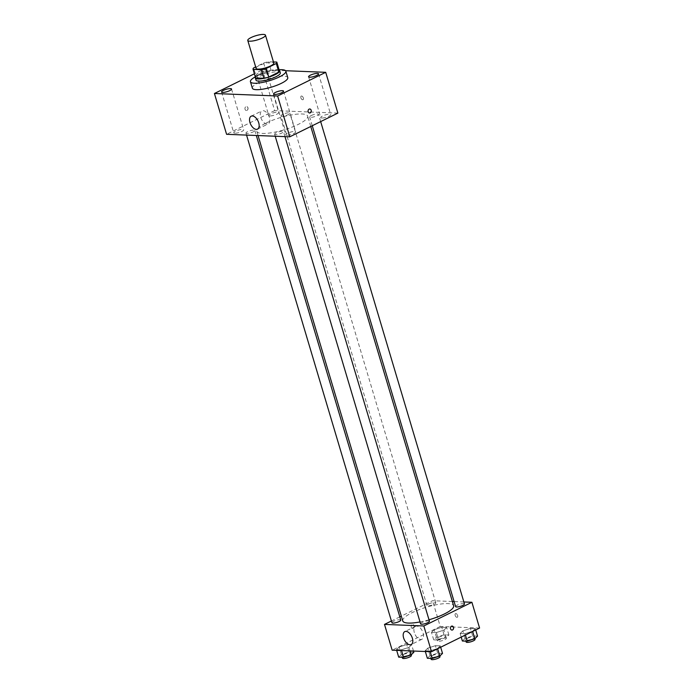 <?xml version="1.0" encoding="UTF-8"?>
<svg xmlns="http://www.w3.org/2000/svg" width="694" height="694" viewBox="0 0 694 694"><rect width="100%" height="100%" fill="white"/><g stroke="black" fill="none" stroke-linecap="round" stroke-linejoin="round"><path stroke-width="0.52" stroke-dasharray="3.47 2.6" d="M256.095 68.368A9.239 2.229 163.4 0 1 259.322 65.505A9.239 2.229 163.4 0 1 268.457 62.616A9.239 2.229 163.4 0 1 273.792 63.085M273.453 61.948L268.543 61.757A12.405 2.993 163.4 0 0 263.659 62.989L255.661 66.936M276.793 62.078L279.352 70.675L271.111 70.346L268.543 61.757M263.659 62.989L266.218 71.577L256.147 76.548L253.579 67.96M266.218 71.577A12.405 2.993 163.4 0 1 271.111 70.346M255.592 77.754A12.405 2.993 163.4 0 1 256.147 76.548M279.205 70.146A12.7 3.062 -16.6 0 0 276.949 69.66A12.7 3.062 -16.6 0 0 264.241 72.159A12.7 3.062 -16.6 0 0 255.427 77.234M255.973 80.088A12.7 3.062 163.4 0 1 260.415 76.158A12.7 3.062 163.4 0 1 277.583 71.812A12.7 3.062 163.4 0 1 280.315 72.835M255.314 76.843A18.469 4.45 163.4 0 1 256.901 76.019A18.469 4.45 163.4 0 1 279.092 69.756M252.364 88.181A18.469 4.45 163.4 0 1 258.827 82.456A18.469 4.45 163.4 0 1 277.088 76.687A18.469 4.45 163.4 0 1 287.767 77.633M257.717 75.143A5.196 1.249 163.4 0 1 256.607 74.726A5.196 1.249 163.4 0 1 261.23 72.037A5.196 1.249 163.4 0 1 266.574 71.76A5.196 1.249 163.4 0 1 263.434 73.937A5.196 1.249 163.4 0 1 257.717 75.143M285.572 70.719L262.488 69.799L254.403 73.79M286.839 135.278A5.196 1.249 163.4 0 1 285.72 134.862A5.196 1.249 163.4 0 1 290.344 132.172A5.196 1.249 163.4 0 1 295.687 131.886A5.196 1.249 163.4 0 1 292.556 134.072A5.196 1.249 163.4 0 1 286.839 135.278M234.858 133.213A5.196 1.249 163.4 0 1 233.739 132.797A5.196 1.249 163.4 0 1 238.372 130.108A5.196 1.249 163.4 0 1 243.707 129.821A5.196 1.249 163.4 0 1 240.575 132.007A5.196 1.249 163.4 0 1 234.858 133.213M269.888 115.95A5.196 1.249 163.4 0 1 268.769 115.525A5.196 1.249 163.4 0 1 273.393 112.844A5.196 1.249 163.4 0 1 278.736 112.558A5.196 1.249 163.4 0 1 275.596 114.736A5.196 1.249 163.4 0 1 269.888 115.95M321.869 118.015A5.196 1.249 163.4 0 1 320.749 117.59A5.196 1.249 163.4 0 1 325.373 114.909A5.196 1.249 163.4 0 1 330.717 114.623A5.196 1.249 163.4 0 1 327.577 116.8A5.196 1.249 163.4 0 1 321.869 118.015M267.077 124.096A7.218 4.034 63.8 0 1 261.031 118.197A7.218 4.034 63.8 0 1 261.89 110.91A7.218 4.034 63.8 0 1 268.699 115.603A7.218 4.034 63.8 0 1 268.266 123.853A7.218 4.034 63.8 0 1 267.077 124.096M337.874 113.113L274.659 110.606L262.488 69.799M303.33 97.949A2.021 1.128 63.8 0 1 303 99.71A2.021 1.128 63.8 0 1 301.092 98.401A2.021 1.128 63.8 0 1 301.213 96.084A2.021 1.128 63.8 0 1 303.33 97.949A2.021 1.128 63.8 0 1 302.992 99.71A2.021 1.128 63.8 0 1 301.092 98.401A2.021 1.128 63.8 0 1 301.213 96.093A2.021 1.128 63.8 0 1 303.33 97.949M274.659 110.606L226.582 134.306M247.021 110.372A2.021 1.605 92.3 0 0 246.535 106.477A2.021 1.605 92.3 0 0 246.379 110.511A2.021 1.605 92.3 0 0 246.535 106.477A2.021 1.605 92.3 0 0 246.379 110.511A2.021 1.605 92.3 0 0 247.021 110.372M309.593 113.027L309.593 113.027A2.021 1.605 -87.7 0 1 309.758 108.984L309.758 108.984M275.613 134.601A4.615 1.11 163.4 0 1 274.616 134.228A4.615 1.11 163.4 0 1 276.238 132.797A4.615 1.11 163.4 0 1 280.801 131.357A4.615 1.11 163.4 0 1 283.473 131.591A4.615 1.11 163.4 0 1 280.688 133.526A4.615 1.11 163.4 0 1 275.613 134.601M281.981 116.202A4.615 1.11 163.4 0 1 280.983 115.829A4.615 1.11 163.4 0 1 282.605 114.397A4.615 1.11 163.4 0 1 287.169 112.948A4.615 1.11 163.4 0 1 289.84 113.191A4.615 1.11 163.4 0 1 287.056 115.126A4.615 1.11 163.4 0 1 281.981 116.202M311.259 115.534A4.615 1.11 163.4 0 1 315.822 114.094A4.615 1.11 163.4 0 1 318.494 114.328A4.615 1.11 163.4 0 1 314.391 116.713A4.615 1.11 163.4 0 1 309.645 116.965A4.615 1.11 163.4 0 1 311.259 115.534M246.951 133.465A4.615 1.11 163.4 0 1 245.962 133.092A4.615 1.11 163.4 0 1 250.066 130.706A4.615 1.11 163.4 0 1 254.811 130.455A4.615 1.11 163.4 0 1 253.197 131.886A4.615 1.11 163.4 0 1 246.951 133.465M266.071 123.064A26.554 6.402 163.4 0 1 292.321 114.77A26.554 6.402 163.4 0 1 307.676 116.124A26.554 6.402 163.4 0 1 284.054 129.839A26.554 6.402 163.4 0 1 256.78 131.296A26.554 6.402 163.4 0 1 266.071 123.064M402.746 620.93A26.554 6.402 163.4 0 1 412.036 612.707A26.554 6.402 163.4 0 1 438.287 604.405A26.554 6.402 163.4 0 1 453.642 605.758M429.005 619.777A26.554 6.402 163.4 0 1 420.009 621.937M400.776 620.089A4.615 1.11 -16.6 0 0 396.031 620.341A4.615 1.11 -16.6 0 0 391.928 622.726M455.611 606.599A4.615 1.11 163.4 0 1 457.225 605.168A4.615 1.11 163.4 0 1 461.796 603.728A4.615 1.11 163.4 0 1 464.459 603.962M428.571 604.032A4.615 1.11 163.4 0 1 433.134 602.592A4.615 1.11 163.4 0 1 435.806 602.826A4.615 1.11 163.4 0 1 431.694 605.211A4.615 1.11 163.4 0 1 426.949 605.463A4.615 1.11 163.4 0 1 428.571 604.032M420.59 623.863A4.615 1.11 163.4 0 1 422.204 622.431A4.615 1.11 163.4 0 1 426.767 620.991A4.615 1.11 163.4 0 1 429.439 621.225M463.861 601.958L454.11 601.568M452.375 601.498L432.562 600.718L401.314 616.116M399.813 616.862L391.416 621M479.58 628.044L440.248 626.482L432.562 600.718M455.16 615.404A2.021 1.128 -116.2 0 0 457.285 617.27A2.021 1.128 -116.2 0 0 457.407 614.953A2.021 1.128 -116.2 0 0 455.498 613.643A2.021 1.128 -116.2 0 0 455.16 615.404A2.021 1.128 -116.2 0 0 457.285 617.27A2.021 1.128 -116.2 0 0 457.407 614.953A2.021 1.128 -116.2 0 0 455.498 613.643A2.021 1.128 -116.2 0 0 455.16 615.404M429.976 650.955L437.558 648.508L440.282 645.871L435.416 645.68L427.825 648.127L425.11 650.755L429.976 650.955L437.558 648.508L440.282 645.871L435.416 645.68L427.825 648.127L425.11 650.755L429.976 650.955L430.193 651.692M436.344 632.546L443.926 630.109L446.641 627.471L441.774 627.272L434.192 629.718L431.477 632.355L436.344 632.546L443.926 630.109L446.641 627.471L441.774 627.272L434.192 629.718L431.477 632.355L436.344 632.546L438.582 640.068L446.164 637.621L448.888 634.984L444.021 634.793L436.431 637.231L433.715 639.868L438.582 640.068M440.248 626.482L392.171 650.183M465.006 633.683L472.588 631.245L475.303 628.608L470.437 628.417L462.855 630.855L460.139 633.492L465.006 633.683L472.588 631.245L475.303 628.608L470.437 628.417L462.855 630.855L460.139 633.492L465.006 633.683L465.405 635.036M401.314 649.818L408.905 647.372L411.62 644.735L406.753 644.544L399.171 646.981L396.448 649.619L401.314 649.818L408.905 647.372L411.62 644.735L406.753 644.544L399.171 646.981L396.448 649.619L401.314 649.818L401.54 650.556M413.251 628.4A2.021 1.605 92.3 0 0 412.765 624.505A2.021 1.605 92.3 0 0 412.609 628.538A2.021 1.605 92.3 0 0 412.765 624.505A2.021 1.605 92.3 0 0 412.609 628.538A2.021 1.605 92.3 0 0 413.251 628.4M451.941 630.1L451.941 630.1A2.021 1.605 -87.7 0 1 452.106 626.066L452.106 626.066M414.335 632.616A7.218 4.034 63.8 0 1 415.533 626.318A7.218 4.034 63.8 0 1 422.342 631.011A7.218 4.034 63.8 0 1 421.917 639.261A7.218 4.034 63.8 0 1 414.335 632.616M413.858 652.256L408.992 652.056L401.41 654.503L398.694 657.14M403.466 654.581A4.615 1.11 163.4 0 1 408.029 653.141A4.615 1.11 163.4 0 1 410.701 653.375A4.615 1.11 163.4 0 1 406.597 655.761A4.615 1.11 163.4 0 1 401.852 656.012A4.615 1.11 163.4 0 1 403.466 654.581M409.946 650.885L408.905 647.372M413.494 651.033L411.62 644.735M408.992 652.056L406.753 644.544M401.41 654.503L399.171 646.981M396.673 650.365L396.448 649.619M402.494 658.164A4.615 1.11 163.4 0 1 404.108 656.732A4.615 1.11 163.4 0 1 408.671 655.292A4.615 1.11 163.4 0 1 411.342 655.526M442.52 653.392L437.654 653.201L430.072 655.639L427.348 658.276M432.128 655.726A4.615 1.11 163.4 0 1 436.691 654.277A4.615 1.11 163.4 0 1 439.363 654.511A4.615 1.11 163.4 0 1 435.251 656.897A4.615 1.11 163.4 0 1 430.506 657.149A4.615 1.11 163.4 0 1 432.128 655.726M440.681 647.224L440.282 645.871M437.654 653.201L435.416 645.68M430.072 655.639L427.825 648.127M425.327 651.501L425.11 650.755M431.148 659.3A4.615 1.11 163.4 0 1 432.761 657.869A4.615 1.11 163.4 0 1 437.333 656.429A4.615 1.11 163.4 0 1 440.005 656.663M438.495 637.318A4.615 1.11 163.4 0 1 443.058 635.878A4.615 1.11 163.4 0 1 445.73 636.112A4.615 1.11 163.4 0 1 441.618 638.497A4.615 1.11 163.4 0 1 436.873 638.749A4.615 1.11 163.4 0 1 438.495 637.318M446.164 637.621L443.926 630.109M448.888 634.984L446.641 627.471M444.021 634.793L441.774 627.272M436.431 637.231L434.192 629.718M433.715 639.868L431.477 632.355M439.129 639.46A4.615 1.11 163.4 0 1 443.7 638.02A4.615 1.11 163.4 0 1 446.363 638.254A4.615 1.11 163.4 0 1 442.26 640.64A4.615 1.11 163.4 0 1 437.515 640.892A4.615 1.11 163.4 0 1 439.129 639.46M477.541 636.12L472.675 635.93L465.093 638.376L462.377 641.013M467.149 638.454A4.615 1.11 163.4 0 1 471.712 637.014A4.615 1.11 163.4 0 1 474.384 637.248A4.615 1.11 163.4 0 1 470.28 639.634A4.615 1.11 163.4 0 1 465.535 639.885A4.615 1.11 163.4 0 1 467.149 638.454M475.702 629.952L475.303 628.608M472.675 635.93L470.437 628.417M465.093 638.376L462.855 630.855M461.215 637.101L460.139 633.492M466.177 642.037A4.615 1.11 163.4 0 1 467.791 640.605A4.615 1.11 163.4 0 1 472.354 639.157A4.615 1.11 163.4 0 1 475.026 639.391M273.557 94.054L285.72 134.862M283.525 91.088L295.687 131.886M221.577 91.99L233.739 132.797M231.544 89.023L243.707 129.821M256.607 74.726L268.769 115.525M266.574 71.76L278.736 112.558M308.587 76.791L320.749 117.59M318.546 73.816L330.717 114.623M257.543 129.145L268.266 123.853M251.159 116.202L261.89 110.91M310.765 126.482L307.676 116.124M258.055 135.556L256.78 131.296M245.962 133.092L246.561 135.096M254.811 130.455L256.312 135.486M320.663 121.597L318.494 114.328M312.265 125.744L309.645 116.965M435.806 602.826L289.84 113.191M426.949 605.463L280.983 115.829M284.974 136.623L283.473 131.591M275.214 136.232L274.616 134.228M415.533 626.318L404.81 631.609M421.917 639.261L411.186 644.553M411.152 654.884L410.701 653.375M402.225 657.279L401.852 656.012M439.805 656.021L439.363 654.511M430.887 658.415L430.506 657.149M446.363 638.254L445.73 636.112M437.515 640.892L436.873 638.749M474.835 638.749L474.384 637.248M465.908 641.152L465.535 639.885"/><path stroke-width="1.04" d="M251.002 37.589A9.239 2.229 163.4 0 1 260.129 34.7A9.239 2.229 163.4 0 1 265.472 35.168A9.239 2.229 163.4 0 1 257.257 39.94A9.239 2.229 163.4 0 1 247.767 40.443A9.239 2.229 163.4 0 1 251.002 37.589M265.472 35.168L273.792 63.085A9.239 2.229 163.4 0 1 265.576 67.856A9.239 2.229 163.4 0 1 256.095 68.368L247.767 40.443M279.352 70.675A12.405 2.993 163.4 0 1 279.387 70.771A12.405 2.993 163.4 0 1 278.867 72.081L268.786 77.051A12.405 2.993 163.4 0 1 263.902 78.292L255.652 77.962L253.093 69.374L261.334 69.695A12.405 2.993 163.4 0 0 266.227 68.463L276.299 63.492A12.405 2.993 163.4 0 0 276.828 62.182A12.405 2.993 163.4 0 0 276.793 62.078L273.453 61.948M255.661 66.936L253.579 67.96A12.405 2.993 163.4 0 0 253.058 69.27A12.405 2.993 163.4 0 0 253.093 69.374M255.427 77.234A12.7 3.062 -16.6 0 0 255.331 77.945A12.7 3.062 -16.6 0 0 268.378 77.251A12.7 3.062 -16.6 0 0 279.673 70.684A12.7 3.062 -16.6 0 0 279.205 70.146M279.673 70.684L280.315 72.835A12.7 3.062 163.4 0 1 269.02 79.394A12.7 3.062 163.4 0 1 255.973 80.088L255.331 77.945M263.902 78.292L261.334 69.695M278.867 72.081L276.299 63.492M268.786 77.051L266.227 68.463M279.092 69.756A18.469 4.45 163.4 0 1 285.85 71.187A18.469 4.45 163.4 0 1 269.419 80.73A18.469 4.45 163.4 0 1 250.439 81.745A18.469 4.45 163.4 0 1 255.314 76.843M285.85 71.187L287.767 77.633A18.469 4.45 163.4 0 1 271.337 87.175A18.469 4.45 163.4 0 1 252.364 88.181L250.439 81.745M274.677 94.479A5.196 1.249 163.4 0 1 273.557 94.054A5.196 1.249 163.4 0 1 278.181 91.374A5.196 1.249 163.4 0 1 283.525 91.088A5.196 1.249 163.4 0 1 280.385 93.265A5.196 1.249 163.4 0 1 274.677 94.479M222.696 92.415A5.196 1.249 163.4 0 1 221.577 91.99A5.196 1.249 163.4 0 1 226.201 89.309A5.196 1.249 163.4 0 1 231.544 89.023A5.196 1.249 163.4 0 1 228.413 91.2A5.196 1.249 163.4 0 1 222.696 92.415M309.697 77.208A5.196 1.249 163.4 0 1 308.587 76.791A5.196 1.249 163.4 0 1 313.211 74.102A5.196 1.249 163.4 0 1 318.546 73.816A5.196 1.249 163.4 0 1 315.414 76.002A5.196 1.249 163.4 0 1 309.697 77.208M254.403 73.79L214.42 93.499L277.635 96.015L325.712 72.315L285.572 70.719M214.42 93.499L226.582 134.306L289.797 136.813L277.635 96.015M256.346 129.388A7.218 4.034 63.8 0 1 250.3 123.489A7.218 4.034 63.8 0 1 251.159 116.202A7.218 4.034 63.8 0 1 257.968 120.886A7.218 4.034 63.8 0 1 257.543 129.145A7.218 4.034 63.8 0 1 256.346 129.388M289.797 136.813L337.874 113.113L325.712 72.315M309.116 109.123A2.021 1.605 -87.7 0 1 311.276 111.066A2.021 1.605 -87.7 0 1 308.093 111.352A2.021 1.605 -87.7 0 1 309.116 109.123M309.758 108.984A2.021 1.605 -87.7 0 1 309.593 113.027M310.765 126.482L453.642 605.758A26.554 6.402 163.4 0 1 429.005 619.777M420.009 621.937A26.554 6.402 163.4 0 1 402.746 620.93L258.055 135.556M246.561 135.096L391.928 622.726A4.615 1.11 -16.6 0 0 394.6 622.96A4.615 1.11 -16.6 0 0 399.163 621.52A4.615 1.11 -16.6 0 0 400.776 620.089L256.312 135.486M320.663 121.597L464.459 603.962A4.615 1.11 163.4 0 1 460.356 606.348A4.615 1.11 163.4 0 1 455.611 606.599L312.265 125.744M284.974 136.623L429.439 621.225A4.615 1.11 163.4 0 1 425.327 623.611A4.615 1.11 163.4 0 1 420.59 623.863L275.214 136.232M391.416 621L384.493 624.409L423.826 625.971L471.903 602.279L463.861 601.958M454.11 601.568L452.375 601.498M401.314 616.116L399.813 616.862M384.493 624.409L392.171 650.183L431.512 651.744L479.58 628.044L471.903 602.279M431.512 651.744L423.826 625.971M403.604 637.907A7.218 4.034 63.8 0 1 404.81 631.609A7.218 4.034 63.8 0 1 411.62 636.294A7.218 4.034 63.8 0 1 411.186 644.553A7.218 4.034 63.8 0 1 403.604 637.907M451.464 626.205A2.021 1.605 -87.7 0 1 453.624 628.148A2.021 1.605 -87.7 0 1 450.441 628.426A2.021 1.605 -87.7 0 1 451.464 626.205M452.106 626.066A2.021 1.605 -87.7 0 1 451.941 630.1M396.673 650.365L398.694 657.14L403.561 657.331L411.143 654.884L413.858 652.256L413.494 651.033M402.225 657.279L402.494 658.164A4.615 1.11 163.4 0 0 407.231 657.912A4.615 1.11 163.4 0 0 411.342 655.526L409.946 650.885M403.561 657.331L401.54 650.556M425.327 651.501L427.348 658.276L432.215 658.467L439.805 656.03L442.52 653.392L440.681 647.224M439.805 656.03L437.628 648.725M432.215 658.467L430.193 651.692M439.805 656.021L440.005 656.663A4.615 1.11 163.4 0 1 435.893 659.048A4.615 1.11 163.4 0 1 431.148 659.3L430.887 658.415M461.215 637.101L462.377 641.013L467.244 641.204L474.826 638.758L477.541 636.12L475.702 629.952M465.908 641.152L466.177 642.037A4.615 1.11 163.4 0 0 470.922 641.776A4.615 1.11 163.4 0 0 475.026 639.391L472.649 631.462M467.244 641.204L465.405 635.036M279.387 70.771L276.828 62.182M255.618 77.858L253.058 69.27"/></g></svg>
